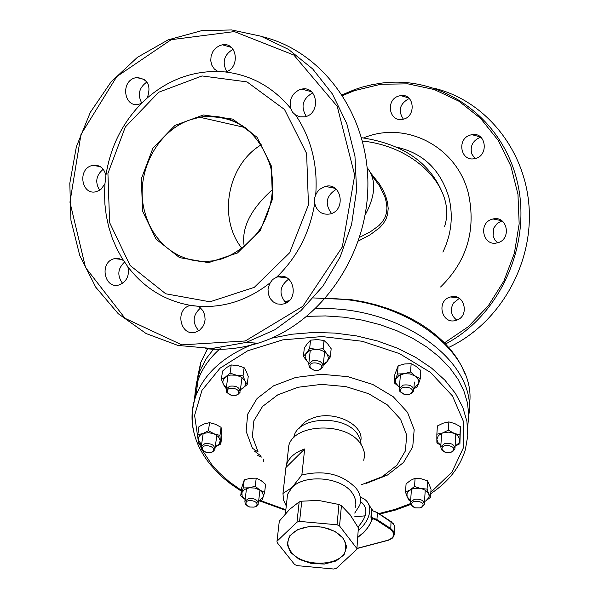 <?xml version="1.0" encoding="UTF-8"?>
<svg xmlns="http://www.w3.org/2000/svg" width="599" height="599" viewBox="0 0 599 599"><rect width="100%" height="100%" fill="white"/><g stroke="black" fill="none" stroke-linecap="round" stroke-linejoin="round"><path stroke-width="0.9" d="M358.404 240.985L370.1 234.83L379.571 227.785L383.248 223.697L386.011 219.114L387.688 213.97L388.189 208.317L387.486 202.297L385.696 196.135L382.978 190.003L379.489 184.028L370.676 172.999M371.769 175.507L379.586 185.967L384.97 197.161L386.452 202.776L386.954 208.205L386.392 213.266L384.798 217.864L382.244 221.959L378.89 225.606L370.257 231.888L359.61 237.316M214.165 348.378L206.4 358.367L199.916 370.796L196.442 382.858L195.581 389.799L195.506 396.778M468.777 415.264C477.867 361.279 399.061 304.584 315.546 308.777M221.113 347.779C210.129 357.303 202.484 367.943 198.179 379.706L195.401 389.919L194.405 400.327M467.669 427.192L468.777 415.197L467.505 403.015L463.858 390.877L457.861 378.987L449.587 367.569L439.172 356.839L426.78 347.008L412.629 338.263L396.972 330.775L380.103 324.695L362.335 320.136L344.006 317.2L325.459 315.928L307.055 316.339M361.549 484.688L382.297 476.684L396.98 465.183L405.418 450.875L406.691 435.054L400.536 419.233L387.433 404.961L368.587 393.693L345.848 386.595L321.498 384.378L298.01 387.261L277.696 394.906L262.519 406.489L253.856 420.82L252.389 436.499L258.124 452.035L252.404 448.224L246.122 431.295L247.672 414.186L257.068 398.515L273.578 385.831L295.711 377.445L321.334 374.263L347.899 376.666L372.705 384.423L393.258 396.748L407.515 412.344L414.179 429.64L412.733 446.906L403.494 462.51L387.478 475.037L366.214 483.423M299.418 428.135L301.484 425.215L305.31 421.793L308.897 419.652L314.468 417.481C335.597 410.502 364.402 425.193 360.763 440.916M203.398 116.64L201.406 117.614M103.223 169.27C96.065 175.252 94.859 182.238 99.621 190.227M146.92 81.996C139.065 87.604 137.358 94.672 141.791 103.193M233.041 49.283C223.996 54.794 221.9 62.199 226.736 71.506M312.641 92.942L312.311 93.055C302.495 98.955 300.488 106.727 306.299 116.371M336.279 189.291C326.103 195.783 324.523 203.847 331.539 213.484M288.666 279.119C279.478 286.21 278.58 294.176 285.963 303.019M200.59 307.976C192.661 314.999 192.032 322.584 198.718 330.753M124.757 261.868C117.718 268.404 116.977 275.562 122.533 283.334M440.587 287.003C466.876 261.209 476.183 230.151 468.485 193.844C457.247 146.643 405.748 120.167 363.496 137.95M396.635 147.189C423.089 153.007 440.49 169.727 448.861 197.356C453.428 216.149 451.436 234.396 442.901 252.097M342.71 95.533L354.413 90.651L380.844 84.249L407.882 83.845L434.312 89.55L458.924 101.201L480.555 118.362L498.143 140.286L510.827 165.998L517.955 194.301L519.168 223.846L514.391 253.227L503.886 281.043L488.17 305.969L468.044 326.874L444.495 342.838M398.357 96.14C385.524 100.07 389.095 121.934 402.169 119.388C416.515 117.853 414.882 93.092 400.604 95.593L398.357 96.14M470.013 135.134C456.52 139.11 460.743 161.782 474.415 158.69C489.151 156.624 486.493 131.638 471.87 134.663L470.013 135.134M491.959 219.271C477.86 223.21 483.131 246.848 497.245 242.842C511.988 239.899 507.563 215.101 492.999 218.987L491.959 219.271M450.104 297.097C435.877 300.908 441.83 324.995 455.884 320.398C470.252 316.916 464.652 292.552 450.523 296.977L450.104 297.097M109.61 222.588L107.925 173.396L125.318 127.018L158.72 92.231L202.05 75.946L247.005 81.898L284.51 109.482L306.613 153.464L308.455 204.828L289.631 252.771L254.283 287.355L209.964 301.799L165.713 293.78L130.08 265.439L109.61 222.588M104.975 183.661L105.903 175.5C110.283 147.332 122.129 123.304 141.446 103.417L147.257 97.974C168.154 80.019 191.687 71.184 217.864 71.461L225.374 71.97C251.415 75.077 273.249 87.297 290.874 108.606L292.469 112.185L295.644 115.038C311.225 138.384 317.912 164.98 315.718 194.81L314.295 198.965L314.7 203.346C309.803 232.891 297.029 257.563 276.401 277.359L272.65 279.501L270.254 282.728C248.136 300.159 224.063 308.006 198.037 306.261L190.609 305.378C165.092 300.893 144.179 288.029 127.864 266.802L121.949 258.094L116.58 248.256L112.155 237.833L108.711 226.931L106.285 215.662L104.885 204.132L104.54 192.451L104.975 183.661L101.291 188.97L99.127 190.527L95.922 191.747C81.898 195.431 77.316 170.109 91.19 165.758L92.8 165.302C99.681 164.635 104.054 168.042 105.903 175.5M474.992 158.57L471.713 153.838C469.983 146.343 472.581 140.952 479.514 137.673L480.9 137.291M497.597 242.745L494.901 240.034L493.067 235.894L493.838 227.934L497.447 223.187L502.037 220.874M456.767 320.106C451.032 315.576 449.886 309.915 453.346 303.131L459.313 298.362M254.058 507.121L249.581 507.009L246.354 504.747C243.022 497.043 263.051 501.363 255.226 506.657L254.058 507.121M254.837 506.911L256.297 506.327L258.244 504.216C258.049 499.888 254.732 498.039 248.286 498.66L244.894 501.341L245.216 503.939L247.806 506.192M210.661 452.53L206.093 452.425L202.784 450.059C199.347 441.897 219.99 446.719 211.649 452.133L210.661 452.53M210.526 452.567L212.727 451.856L214.854 449.632C214.712 445.057 211.312 443.103 204.671 443.769L201.324 446.465L201.638 449.265L204.491 451.713M235.721 395.347L231.109 395.295L227.71 392.914C223.929 384.176 245.627 389.23 236.627 394.988L235.721 395.347M235.085 395.505L237.683 394.756L240.057 392.315C239.944 387.508 236.47 385.479 229.634 386.213L226.152 389.08L226.542 392.158L229.911 394.823M419.779 507.9L415.384 507.847L412.179 505.773C408.331 498.001 429.236 501.52 421.247 507.301L419.779 507.9M420.461 507.682L422.295 506.934L424.279 504.65C424.047 500.412 420.715 498.63 414.306 499.304L410.502 502.329L410.966 505.024L413.827 507.218M450.283 452.44L445.851 452.44L442.571 450.366C438.326 442.084 460.324 445.678 451.706 451.856L450.283 452.44M450.965 452.252L452.747 451.526L454.948 449.018C454.731 444.578 451.332 442.736 444.743 443.485L440.782 446.704L441.328 449.662L444.645 452.005M409.035 394.367L404.527 394.389L401.15 392.24C396.725 383.412 419.487 387.508 410.248 393.88L409.035 394.367M408.638 394.471L411.273 393.603L413.714 390.937C413.542 386.235 410.068 384.288 403.277 385.09L399.338 388.354L399.915 391.559L403.704 394.12M318.496 370.189L313.906 370.189L310.484 367.906C306.261 358.868 328.896 363.623 319.477 369.8L318.496 370.189M317.65 370.392L320.517 369.568L323.026 366.932C322.906 362.066 319.402 360.036 312.498 360.83L308.777 363.937L309.271 367.202L313.127 369.92M262.34 36.689C323.011 51.357 369.059 115.038 367.883 186.334C367.03 257.615 319.162 324.403 258.072 343.182L257.974 343.212C240.394 348.64 222.761 350.437 205.083 348.611M246.249 342.426L274.844 329.779L300.84 310.746L322.981 286.09L340.187 256.889L351.583 224.475L356.592 190.362L354.96 156.182L346.761 123.551L332.43 94.013L312.678 68.922L288.508 49.403L261.082 36.247L231.693 29.95L201.676 30.654L168.162 39.856L137.403 57.339L111.002 81.981L90.322 112.342L76.358 146.748L69.798 183.346L70.937 220.23L79.734 255.474L95.765 287.213L118.265 313.741L146.104 333.538L177.866 345.406L211.851 348.498L246.249 342.426M245.276 340.981L181.811 344.859L125.079 318.346L85.515 267.468L69.956 202.17L80.985 134.423L116.775 76.59L171.187 39.691L234.344 31.59L293.862 55.056L337.222 106.337L354.713 175.208L342.306 246.99L302.862 306.291L245.276 340.981M290.874 108.606C288.928 99.891 291.848 93.579 299.635 89.67L301.709 89.109C318.024 85.447 320.989 114.319 304.547 116.85L299.889 116.842L295.644 115.038M315.718 194.81L317.433 191.77L319.769 189.239L325.279 186.416C341.55 181.797 346.499 210.474 330.012 213.978C322.015 215.116 316.908 211.574 314.7 203.346M276.401 277.359L277.891 276.828C293.637 271.647 299.882 299.785 283.859 303.865L281.672 304.307L277.292 303.933L273.324 301.956L270.246 298.616L268.412 294.304L268.03 289.527L268.412 287.138L270.254 282.728M198.037 306.261L199.909 307.422L202.956 310.754L204.761 315.074L205.105 319.859L203.945 324.516L202.836 326.612L199.744 330.034L195.806 332.078C180.733 337.267 174.339 309.945 189.598 305.655L190.609 305.378M127.864 266.802C129.661 275.705 126.718 281.755 119.029 284.944C104.608 289.422 99.082 263.133 113.533 258.88L118.452 258.394L123.431 260.453M141.446 103.417L138.436 104.391C124.397 107.513 120.429 82.647 134.221 78.117L136.475 77.511C147.848 78.731 151.442 85.552 147.257 97.974M217.864 71.461L214.33 68.99L211.859 65.261L210.743 60.731L211.118 55.939L212.937 51.462L215.992 47.83L219.908 45.479L222.401 44.82C237.474 41.84 240.416 68.541 225.374 71.97M445.581 343.953C500.861 314.992 532.848 242.745 516.817 179.865C501.236 116.835 441.336 75.302 381.825 83.074L371.964 84.699L362.245 87.11L354.601 89.603L342.239 94.799M435.585 88.6C486.74 101.62 526.281 151.525 529.202 209.148C532.271 266.757 498.226 324.254 448.748 347.405M403.352 119.141C397.968 110.89 399.63 104.166 408.331 98.97L409.402 98.648M257.765 455.547L261.681 457.112M263.35 459.119L263.448 461.395M254.111 450.83L260.64 455.749M356.899 548.819L358.374 527.861L356.854 549.365L336.331 568.361L333.755 569.028L297.044 565.628L294.596 564.498L277.262 542.739L276.985 541.444L279.201 521.991M356.592 548.13L339.528 525.944L341.437 505.668L338.967 504.5L320.547 500.824L315.658 500.539L301.761 501.191L299.178 501.902L289.579 509.375L279.643 520.763M338.967 504.5L337.042 524.776L339.528 525.944M337.042 524.776L299.59 521.4L301.761 501.191M299.178 501.902L296.992 522.111L299.59 521.4M296.992 522.111L277.352 540.897M286.869 500.622L287.58 494.28L292.005 487.519L282.975 493.456L283.454 499.903L286.27 505.975M304.666 448.973L285.925 467.527L286.704 464.173C289.257 457.307 295.24 452.245 304.666 448.973L301.859 474.992L292.005 487.519C304.681 473.816 341.288 476.999 352.122 492.827L354.084 495.942L355.611 500.255L355.858 504.59L355.192 507.757M360.501 501.498C368.407 507.66 367.561 516.188 357.947 527.083M371.957 510.453L371.485 510.408L370.923 517.124L371.305 517.364L371.874 510.595L371.485 510.408M377.145 512.609L372.458 510.7M370.923 517.124L371.687 519.962M371.814 519.954L372.376 518.981L371.305 517.364L376.913 519.505L377.46 512.811L393.341 523.616L394.823 526.656L394.307 533.305M376.486 520.179L390.376 529.246L390.803 528.573L376.913 519.505L376.486 520.179L371.822 518.247L371.29 518.727M360.441 497.26L363.091 498.338C367.876 500.996 370.092 505.309 369.725 511.276C368.947 518.128 365.21 524.514 358.516 530.444M282.975 493.456L285.925 467.527M354.72 513.081L359.737 505.249C361.497 499.603 360.351 494.018 356.3 488.485C342.643 474.221 324.493 469.721 301.859 474.992M363.705 460.264L364.439 456.685L364.177 451.803L362.5 446.951L360.343 443.44C346.117 421.786 294.498 423.366 288.838 445.371L288.029 452.522M358.374 527.861L350.123 514.796L341.437 505.668M361.175 444.645L360.276 439.239L357.468 434.013C344.852 414.778 299.163 416.23 294.139 435.817L293.6 437.876M420.243 378.755L418.491 383.884L418.851 381.548L418.439 379.773L415.339 376.12L410.038 373.911L403.951 373.739L410.54 371.972L415.339 376.12L420.243 378.755L420.827 370.467L416.058 366.333L411.161 363.69L404.707 363.96L398.148 365.727L394.861 374.495L394.194 382.761L397.489 374.001L403.951 373.739L398.732 375.663L395.782 379.137L395.43 380.889L395.872 383.248L398.979 386.872L394.194 382.761M398.979 386.872L399.436 387.171L398.979 386.872M413.909 388.212L418.491 383.884L416.859 387.493L413.894 388.459M410.54 371.972L411.161 363.69M397.489 374.001L398.148 365.727M323.303 364.312L327.069 361.639L328.432 358.269L327.481 354.705L324.396 351.665L319.791 349.756L314.587 349.352L309.818 350.535L306.441 353.073L309.661 348.378L316.324 349.307L323.161 348.73L326.665 353.605L330.319 356.967L331.165 348.73L327.675 343.878L324.029 340.502L317.373 339.588L310.567 340.157L307.519 343.362L304.322 348.041L303.401 356.248L306.441 353.073L305.303 355.267L305.116 357.049L306.913 361.092L303.401 356.248M308.867 363.069L306.913 361.092L308.897 362.829M330.319 356.967L327.069 361.639L323.992 364.791L323.235 364.918M323.161 348.73L324.029 340.502M309.661 348.378L310.567 340.157M240.416 389.62L243.246 388.025L244.886 386.115L245.59 383.315L245.013 380.986L247.177 384.648L248.241 376.486L246.279 371.343L244.115 367.666L237.758 365.577L231.207 364.963L226.961 367.307L222.521 371.11L221.383 379.257L225.628 376.936L223.472 379.272L222.791 382.072L223.382 384.393L226.34 387.755M226.257 388.324L225.583 388.04L223.382 384.393L221.383 379.257M247.177 384.648L240.386 389.844M230.098 373.117L236.463 375.214L230.555 375.049L225.628 376.936L230.098 373.117L231.207 364.963M243.037 375.82L245.013 380.986L241.764 377.392L236.463 375.214L243.037 375.82L244.115 367.666M220.791 444.009L215.258 446.742L219.152 444.121L220.275 440.467L220.791 444.009L221.9 435.907L221.076 427.319L215.43 424.257L209.583 422.654L204.379 423.897L198.973 426.608L197.805 434.702L203.009 433.466L199.632 435.6L198.157 438.625L198.149 439.726L201.556 444.817M201.534 444.99L198.711 443.267L197.805 434.702M214.098 433.826L219.96 435.428L220.275 440.467L218.433 436.693L214.098 433.826L208.452 432.643L203.009 433.466L208.437 430.756L214.098 433.826M208.437 430.756L209.583 422.654M219.96 435.428L221.076 427.319M258.618 501.146L263.223 497.073L263.44 496.039L262.647 492.865L259.839 490.079L264.623 492.423L265.597 484.329L261.007 480.51L256.23 478.159L250.337 478.279L244.272 479.859L241.734 487.691L240.701 495.77L241.876 492.595L242.168 496.212L245.133 499.454L240.701 495.77M264.623 492.423L262.01 500.232L258.603 501.281M249.139 487.833L255.226 486.253L259.839 490.079L254.792 488.043L249.139 487.833L244.414 489.503L241.876 492.595L243.246 487.945L249.139 487.833M243.246 487.945L244.272 479.859M255.226 486.253L256.23 478.159M430.516 497.297L425.926 500.816L428.787 497.694L429.146 496.107L428.749 493.95L430.516 497.297L431.048 489.076L427.626 480.87L421.411 478.818L415.1 478.249L410.637 480.316L406.085 483.85L405.486 492.056L409.941 490.012L414.523 486.463L420.753 488.529L427.08 489.091L428.749 493.95L427.394 491.921L425.193 490.199L422.34 488.941L418.259 488.192L412.606 488.821L408.862 490.791L406.931 493.673L407.178 496.893L405.486 492.056M424.489 501.55L425.926 500.816L424.481 501.618M410.607 500.899L408.975 500.217L407.178 496.893L410.629 500.547M414.523 486.463L415.1 478.249M427.08 489.091L427.626 480.87M455.12 446.083L458.946 443.065L459.852 439.539L457.883 435.758L454.117 433.324L459.935 434.964L459.912 443.739L460.399 426.675L454.686 423.545L448.876 421.906L443.17 423.179L437.39 425.949L436.858 434.215L442.564 432.957L448.381 430.179L454.117 433.324L448.337 432.119L442.564 432.957L438.356 435.608L436.843 439.359L436.858 434.215M459.912 443.739L455.12 446.113M440.871 445.304L436.918 442.975L436.843 439.359L437.906 442.556L440.871 445.229M459.935 434.964L460.399 426.675M448.381 430.179L448.876 421.906M362.485 141.035C416.769 146.74 456.61 189.539 444.593 226.474M285.057 302.233L288.119 301.634M325.377 298.504C406.833 298.017 479.058 354.271 469.137 406.511M197.049 379.923L200.695 362.575L207.666 348.611M241.397 490.334L229.282 481.776L218.717 472.334L211.499 464.225L202.275 450.119M201.159 447.88L199.302 443.657M198.314 441.066L194.608 415.399L201.93 390.406L220.035 368.198L247.687 350.797L282.713 339.873L322.09 336.563L362.268 341.28L399.54 353.627L430.501 372.428L452.44 395.902L463.596 421.846L463.319 447.97L451.975 472.072L430.846 492.258M410.412 503.632L395.183 509.345L378.838 513.56M365.21 515.814L354.376 516.87M285.843 509.756L260.752 500.659M430.748 493.673C448.464 481.858 460.002 467.168 465.371 449.587L467.782 435.713L466.935 421.494L462.802 407.268L455.435 393.401L444.952 380.23L431.594 368.1L415.669 357.341L397.564 348.236L377.729 341.041L356.675 335.934L334.961 333.066L313.15 332.497L291.803 334.235L271.459 338.21M255.848 343.077C224.67 355.207 204.648 372.848 195.776 396.014C191.343 408.406 190.826 420.977 194.218 433.736M365.113 215.048C375.805 195.289 376.479 179.49 367.142 167.66M245.163 127.55L199.699 117.224C234.741 113.705 258.379 130.223 270.613 166.799C274.776 186.933 272.133 206.243 262.691 224.722C255.953 237.511 238.514 253.879 219.923 259.442L212.915 260.864L205.861 261.449L198.838 261.186L191.927 260.078L185.211 258.154L178.757 255.436L172.647 251.954L166.941 247.754L161.708 242.887L157.005 237.399L152.88 231.371L149.383 224.865L146.545 217.954L144.404 210.713C134.925 174.526 156.069 131.593 189.703 119.98L199.699 117.224C220.799 113.817 239.031 120.01 254.38 135.793M142.517 211.043L156.077 239.188L179.58 257.637L208.594 262.647L237.451 252.988L260.34 230.353L272.478 199.19L271.287 165.863L257.031 137.231L232.726 119.104L203.413 114.978L174.975 125.416L152.925 148.148L141.394 178.637L142.517 211.043M261.261 144.756C227.298 164.95 217.564 218.365 242.101 248.563M272.71 189.359C250.427 209.291 240.955 228.451 244.31 246.848M290.567 552.435L299.171 559.316L311.21 563.457L324.358 564.056L336.069 560.978L344.051 554.809L346.679 546.737L343.377 538.344L334.759 531.313L322.539 527.083L309.174 526.514L297.381 529.718L289.519 536.008L287.108 544.124L290.567 552.435M291.129 551.851L288.538 547.359L287.737 543.63L288.381 539.055L290.395 535.431L293.727 532.189L298.25 529.523L303.738 527.622L309.915 526.581L316.452 526.476L323.018 527.307L329.278 529.029L334.908 531.568L339.626 534.78L343.175 538.494L345.391 542.499L346.162 546.565L345.526 550.466C341.273 566.729 302.33 567.612 291.129 551.851M345.316 542.312L345.526 550.466L346.02 545.053M357.932 537.071L363.293 532.728L366.693 528.977L369.426 524.964L372.376 518.981M390.376 529.246C395.505 533.814 394.636 537.49 387.763 540.268L388.047 540.193M356.922 548.557L388.384 540.253L392.165 538.299L393.738 536.419L394.359 533.866L393.55 531.283L390.803 528.573L390.997 521.669M387.763 540.268L356.937 548.407M368.55 503.969L372.406 510.558M464.996 373.746L461.32 365.585L456.61 357.633L450.897 349.936L444.233 342.568L436.656 335.59L428.218 329.046L419.001 322.996L409.057 317.5L398.485 312.596L387.358 308.335L375.783 304.756L363.848 301.881L351.665 299.747L313.464 297.935M289.182 300.698L284.465 301.619M207.516 348.611L200.695 362.575L199.22 372.623M198.179 379.706L195.776 396.014C188.146 419.936 192.9 442.661 210.024 464.188L217.587 472.596L224.019 478.564L231.049 484.202L241.292 491.158M259.786 500.959L285.775 510.37M379.661 514.099L395.669 510.004L410.667 504.485M361.586 137.71C404.437 144.202 431.894 163.886 443.949 196.742M382.297 476.684L387.478 475.037M255.226 506.657L256.297 506.327M246.354 504.747L245.216 503.939M246.518 488.47L244.894 501.341M259.951 490.154L258.394 503.033M211.649 452.133L212.727 451.856M202.784 450.059L201.638 449.265M203.188 433.399L201.324 446.465M216.838 435.308L215.026 448.389M236.627 394.988L237.683 394.756M227.71 392.914L226.542 392.158M227.987 375.708L226.152 389.08M242.011 377.557L240.236 390.945M421.247 507.301L422.295 506.934M412.179 505.773L410.966 505.024M411.438 489.248L410.502 502.329M425.245 490.237L424.369 503.325M451.706 451.856L452.747 451.526M442.571 450.366L441.328 449.662M441.62 433.332L440.782 446.704M455.809 434.17L455.03 447.558M410.248 393.88L411.273 393.603M401.15 392.24L399.915 391.559M400.402 374.757L399.338 388.354M414.366 382.035L413.827 389.387M319.477 369.8L320.517 369.568M310.484 367.906L309.271 367.202M310.267 350.34L308.777 363.937M324.613 351.808L323.183 365.42M246.152 342.456L257.974 343.212M114.431 258.611L121.874 259.479M190.018 305.527L197.969 306.231M277.891 276.828L286.854 277.876M325.279 186.416L335.088 188.318M301.709 89.109L311.39 91.699M222.401 44.82L231.229 47.336M136.475 77.511L144.441 79.465M92.8 165.302L100.265 166.634M450.523 296.977L458.572 297.913M492.999 218.987L501.782 220.694M471.87 134.663L480.548 136.991M400.604 95.593L408.548 97.854M286.352 505.279L285.453 504.665M287.58 494.28L285.394 513.762M372.091 510.49L377.318 512.564M371.874 519.752L370.182 523.885L366.693 529.261L363.279 532.998L357.91 537.318M391.289 521.707L394.561 525.623M377.43 512.639L391.169 521.632M372.421 510.558L372.084 509.375M288.838 445.371L286.704 464.173M279.261 521.459L276.985 541.444M294.139 435.817L293.952 437.525"/></g></svg>
